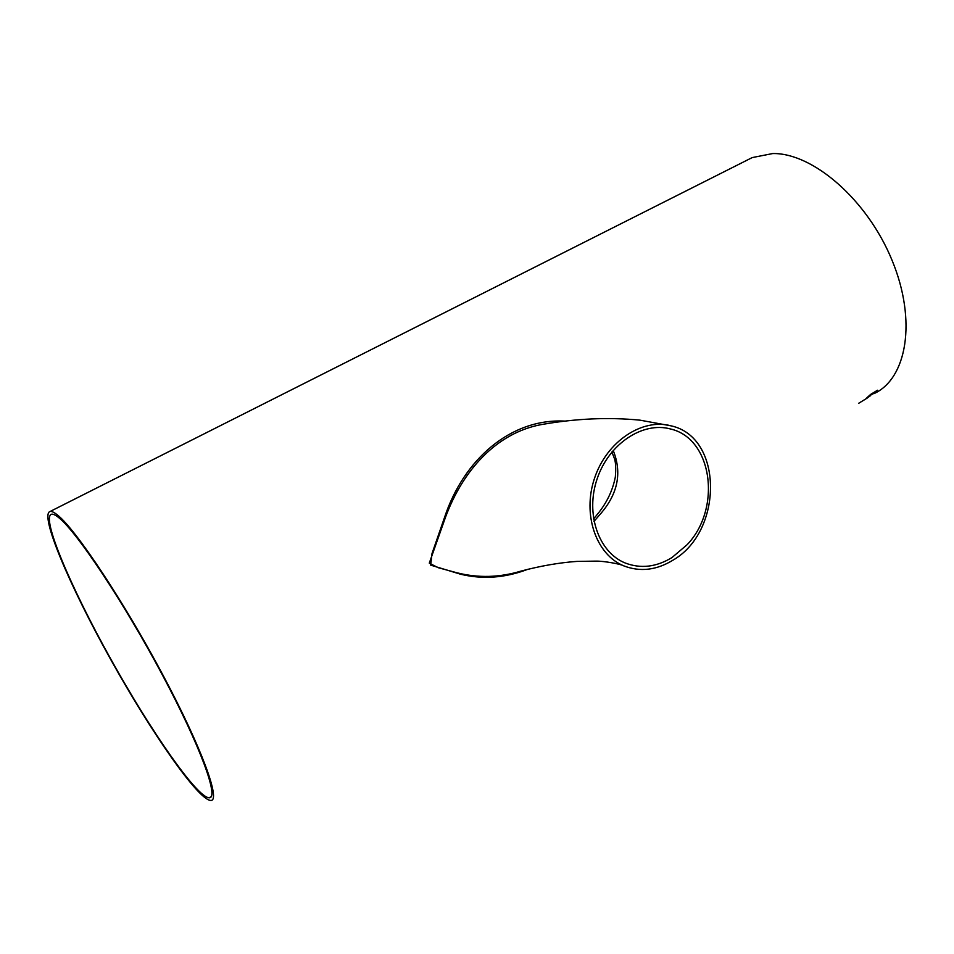 <?xml version="1.0" encoding="UTF-8"?>
<svg xmlns="http://www.w3.org/2000/svg" width="954" height="954" viewBox="0 0 954 954"><rect width="100%" height="100%" fill="white"/><g stroke="black" fill="none" stroke-linecap="round" stroke-linejoin="round"><path stroke-width="1.43" d="M671.103 425.854C642.233 417.9 606.744 441.428 594.592 478.061C582.095 514.576 596.131 554.787 623.916 565.913C640.11 572.114 656.412 570.23 672.808 560.26C723.359 531.593 723.359 437.135 671.103 425.854L640.015 420.165C608.449 417.053 575.453 418.544 541.037 424.637L547.572 423.552L541.037 424.637C495.973 433.199 462.595 470.859 445.47 517.342L429.288 563.134L438.065 567.654L457.085 572.817C478.336 578.148 499.657 577.575 521.051 571.076C540.823 565.865 559.426 562.645 576.872 561.405L596.035 561.119C603.954 560.964 621.364 564.184 623.833 565.877M671.926 557.601L687.13 544.698C721.749 508.697 712.71 438.482 670.471 428.978C642.805 421.274 608.759 443.813 597.121 478.908C585.148 513.896 598.623 552.438 625.311 563.039C640.754 568.906 656.292 567.093 671.926 557.601M58.003 515.434C76.392 530.329 123.925 601.783 162.86 674.895C201.902 748.079 221.054 801.05 210.786 800.454C198.241 800.239 150.959 731.945 110.449 659.047C69.785 586.209 39.078 514.194 50.168 511.451C51.886 511.165 54.497 512.501 58.003 515.434M746.982 160.212L752.193 157.589L772.752 153.546C812.844 152.771 867.401 199.744 892.133 260.478C917.176 321.14 906.682 378.905 873.888 393.668M877.334 390.341L866.757 397.901L870.597 394.431L877.489 390.234L873.208 393.477M870.203 395.874L867.401 397.842M858.636 403.327L867.544 397.842M527.753 569.335C505.203 577.933 482.855 579.579 460.699 574.26L430.683 565.126L432.007 553.57L444.671 517.032C463.382 460.508 510.044 418.019 565.245 421.119M59.375 518.165C77.489 532.928 124.103 603.023 162.24 674.669C200.483 746.374 219.301 798.355 209.224 797.794C196.953 797.616 150.553 730.633 110.759 659.011C70.823 587.461 40.724 516.853 51.623 514.206C53.317 513.92 55.904 515.243 59.375 518.165M593.984 521.397L600.173 514.254C617.87 494.1 622.211 472.826 613.195 450.443M860.138 402.409L867.436 397.901M871.097 394.765L869.774 395.242M874.46 392.976L871.706 394.527M871.682 394.503L867.007 397.687M752.193 157.589L50.168 511.451M211.204 796.578L209.224 797.794M611.896 451.993L614.424 458.6C615.747 462.368 616.045 468.545 615.318 477.107C612.754 490.117 607.138 502.054 598.504 512.918L593.543 518.988"/></g></svg>
